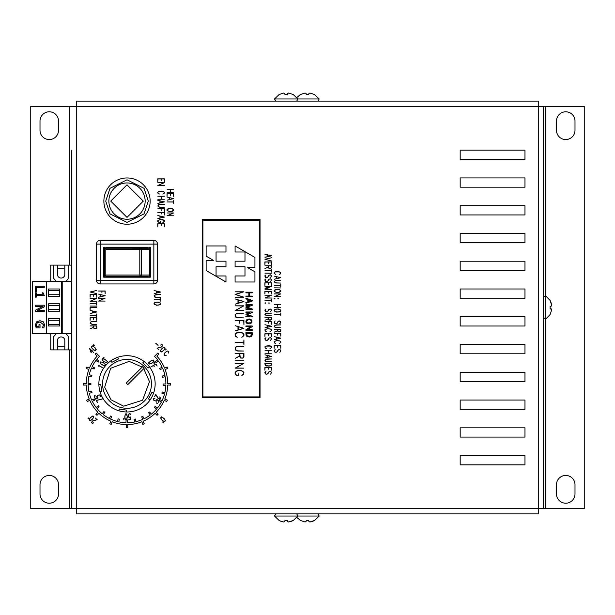 <?xml version="1.0" encoding="UTF-8"?>
<svg xmlns="http://www.w3.org/2000/svg" width="615" height="615" viewBox="0 0 615 615"><rect width="100%" height="100%" fill="white"/><g stroke="black" fill="none" stroke-linecap="round" stroke-linejoin="round"><path stroke-width="0.92" d="M71.478 150.152L71.478 508.651L30.75 508.651L30.75 106.349L76.737 106.349L76.737 101.098L538.263 101.098L538.263 106.349L545.743 106.349L545.743 295.861M524.972 150.152L524.972 159.408L460.181 159.408L460.181 150.152L524.972 150.152M524.972 177.919L524.972 187.175L460.181 187.175L460.181 177.919L524.972 177.919M524.972 205.687L524.972 214.943L460.181 214.943L460.181 205.687L524.972 205.687M524.972 233.454L524.972 242.71L460.181 242.71L460.181 233.454L524.972 233.454M524.972 261.221L524.972 270.477L460.181 270.477L460.181 261.221L524.972 261.221M524.972 288.989L524.972 298.244L460.181 298.244L460.181 288.989L524.972 288.989M524.972 316.756L524.972 326.012L460.181 326.012L460.181 316.756L524.972 316.756M524.972 344.523L524.972 353.779L460.181 353.779L460.181 344.523L524.972 344.523M524.972 372.29L524.972 381.546L460.181 381.546L460.181 372.29L524.972 372.29M524.972 400.058L524.972 409.313L460.181 409.313L460.181 400.058L524.972 400.058M524.972 427.825L524.972 437.08L460.181 437.08L460.181 427.825L524.972 427.825M524.972 455.592L524.972 464.848L460.181 464.848L460.181 455.592L524.972 455.592M103.635 358.007L103.305 357.369L104.35 357.976L103.635 358.007L103.305 357.369L104.35 357.976M94.549 395.729L95.256 395.76L94.933 396.391L94.21 396.36L95.256 395.76M124.222 418.869L123.838 419.476L123.838 418.269L124.222 418.869L123.838 419.476L123.461 418.869M162.606 421.998L163.459 422.843M166.281 349.112L165.427 349.966L166.281 349.112M154.903 362.566L154.565 363.196L153.858 363.165L154.181 362.535L154.903 362.566L153.858 363.165M157.294 403.532L156.248 402.933L156.963 402.894L157.294 403.532L156.248 402.933L156.963 402.894L157.294 403.532M94.249 345.638L93.395 344.784L94.095 344.946L94.249 345.638L93.557 345.484M202.197 219.524L260.045 219.524L260.045 397.636L202.197 397.636L202.197 219.524M98.185 362.12A36.101 36.101 0 0 1 98.961 361.128L96.801 359.375A38.876 38.876 0 0 1 99.522 356.354L96.248 353.079A43.504 43.504 0 0 0 95.194 354.171L97.224 356.07A40.728 40.728 0 0 0 89.429 368.147L86.869 367.078A43.504 43.504 0 0 0 86.308 368.493L88.906 369.469A40.728 40.728 0 0 0 86.284 383.606L83.509 383.591A43.504 43.504 0 0 0 83.525 385.105L86.3 385.028A40.728 40.728 0 0 0 89.252 399.097L86.677 400.142A43.504 43.504 0 0 0 87.269 401.534L89.805 400.403A40.728 40.728 0 0 0 97.877 412.304L95.894 414.241A43.504 43.504 0 0 0 96.978 415.31L98.892 413.303A40.728 40.728 0 0 0 110.877 421.237L109.778 423.789A43.504 43.504 0 0 0 111.184 424.365L112.191 421.775A40.728 40.728 0 0 0 126.298 424.565L126.252 427.34A43.504 43.504 0 0 0 127.766 427.34L127.72 424.565A40.728 40.728 0 0 0 141.827 421.775L142.834 424.365A43.504 43.504 0 0 0 144.241 423.789L143.141 421.237A40.728 40.728 0 0 0 155.134 413.303L157.048 415.31A43.504 43.504 0 0 0 158.124 414.241L156.141 412.304A40.728 40.728 0 0 0 164.213 400.403L166.75 401.534A43.504 43.504 0 0 0 167.349 400.142L164.774 399.097A40.728 40.728 0 0 0 167.718 385.028L170.493 385.105A43.504 43.504 0 0 0 170.516 383.591L167.734 383.606A40.728 40.728 0 0 0 165.112 369.469L167.71 368.493A43.504 43.504 0 0 0 167.157 367.078L164.589 368.147A40.728 40.728 0 0 0 156.794 356.07L158.824 354.171A43.504 43.504 0 0 0 157.771 353.079L154.496 356.354A38.876 38.876 0 0 1 157.648 359.906L155.457 361.62A36.101 36.101 0 0 1 156.218 362.627L158.462 360.99A38.876 38.876 0 0 1 162.168 367.263L159.662 368.447A36.101 36.101 0 0 1 160.177 369.592L162.729 368.5A38.876 38.876 0 0 1 164.966 375.427L162.252 376.026A36.101 36.101 0 0 1 162.506 377.264L165.235 376.757A38.876 38.876 0 0 1 165.889 384.014L163.106 383.998A36.101 36.101 0 0 1 163.083 385.259L165.858 385.367A38.876 38.876 0 0 1 164.889 392.585L162.183 391.963A36.101 36.101 0 0 1 161.876 393.185L164.559 393.908A38.876 38.876 0 0 1 162.022 400.734L159.523 399.527A36.101 36.101 0 0 1 158.954 400.649L161.414 401.941A38.876 38.876 0 0 1 157.432 408.045L155.264 406.315A36.101 36.101 0 0 1 154.457 407.284L156.571 409.09A38.876 38.876 0 0 1 151.344 414.156L149.606 411.996A36.101 36.101 0 0 1 148.607 412.765L150.268 414.994A38.876 38.876 0 0 1 144.056 418.784L142.834 416.286A36.101 36.101 0 0 1 141.696 416.816L142.826 419.353A38.876 38.876 0 0 1 135.923 421.682L135.285 418.976A36.101 36.101 0 0 1 134.055 419.246L134.593 421.967A38.876 38.876 0 0 1 127.351 422.713L127.328 419.937A36.101 36.101 0 0 1 126.067 419.93L125.99 422.705A38.876 38.876 0 0 1 118.764 421.829L119.348 419.115A36.101 36.101 0 0 1 118.126 418.83L117.442 421.521A38.876 38.876 0 0 1 110.585 419.076L111.753 416.555A36.101 36.101 0 0 1 110.623 416.009L109.362 418.477A38.876 38.876 0 0 1 103.212 414.579L104.911 412.388A36.101 36.101 0 0 1 103.927 411.596L102.151 413.734A38.876 38.876 0 0 1 97.016 408.568L99.153 406.807A36.101 36.101 0 0 1 98.369 405.815L96.171 407.507A38.876 38.876 0 0 1 92.296 401.341L94.779 400.088A36.101 36.101 0 0 1 94.226 398.958L91.704 400.119A38.876 38.876 0 0 1 89.29 393.246L91.989 392.578A36.101 36.101 0 0 1 91.704 391.348L88.983 391.924A38.876 38.876 0 0 1 88.145 384.69L90.92 384.629A36.101 36.101 0 0 1 90.912 383.368L88.137 383.337A38.876 38.876 0 0 1 88.914 376.096L91.635 376.649A36.101 36.101 0 0 1 91.912 375.419L89.213 374.766A38.876 38.876 0 0 1 91.566 367.878L94.095 369.015A36.101 36.101 0 0 1 94.633 367.878L92.142 366.648A38.876 38.876 0 0 1 95.963 360.444L98.185 362.12M95.033 347.721L96.271 349.735L95.233 350.781L92.604 348.928L91.72 347.798L91.55 346.314L92.411 345.868L95.033 347.721M93.688 352.641L92.396 351.227L92.996 350.627L92.312 351.134L89.521 348.344L91.051 352.572L92.342 351.288L93.688 352.641M103.612 361.574L101.898 359.952L102.636 358.676L104.896 359.352L107.364 361.412L106.626 362.689L103.612 361.574M103.827 362.935L105.549 364.557L105.334 365.495L103.866 365.717L100.652 363.857L100.099 362.473L100.814 361.82L103.827 362.935M103.558 368.293L98.631 365.456L98.992 366.663L98.485 365.272L103.604 368.231M94.679 397.613L95.663 399.058L97.731 398.043L97.009 397.705L96.716 396.613L97.7 395.414L99.745 394.868L100.537 395.668L99.999 397.044L100.453 396.306L100.16 395.268L99.03 394.938L97.754 395.468L96.855 397.182L98.093 397.959L95.586 399.181L94.679 397.613M88.137 418.062L88.829 417.9L88.675 418.6L87.976 418.754L88.137 418.062M97.562 402.602L96.463 400.442L102.382 398.958L96.286 400.396L97.562 402.602M92.119 419.545L90.105 420.791L89.06 419.745L90.305 417.731L92.927 415.878L93.972 416.924L92.119 419.545M95.248 417.977L97.162 419.714L92.45 421.091L91.789 422.705L92.711 423.243L93.772 422.782L92.204 423.297L91.627 422.313L92.419 421.006L96.947 419.668L95.248 417.977M127.32 417.101L126.782 419.399L125.306 419.399L124.76 417.101L125.306 413.941L126.782 413.941L127.32 417.101M128.789 419.699L130.526 419.568L130.688 417.277L130.034 417.723L128.942 417.431L128.397 415.978L128.942 413.941L130.034 413.657L130.957 414.81L129.504 413.78L128.643 414.595L128.466 415.955L129.504 417.593L130.795 416.916L130.595 419.699L128.789 419.699M164.243 418.707L165.489 420.714L164.443 421.759L161.822 419.907L160.577 417.893L161.622 416.847L164.243 418.707M154.995 398.182L153.635 398.474L153.65 400.073L156.187 401.141L156.948 400.38L156.74 399.373L159.047 400.934L158.147 402.502L158.901 400.934L156.994 399.642L157.063 400.434L156.264 401.234L153.558 400.104L153.535 398.397L154.995 398.182M168.479 353.041L168.756 351.449L167.195 351.065L164.989 352.772L164.12 354.624L164.659 355.547L166.242 355.278L165.043 355.708L164.067 355.132L164.92 352.726L167.203 350.957L168.856 351.373L168.479 353.041M159.639 396.959L160.592 398.274L159.439 399.089L157.909 398.213L155.856 394.63L154.549 396.644L155.841 394.407L158.386 398.605L160.123 398.82L160.4 397.79L159.639 396.959M162.137 348.328L164.151 347.083L165.197 348.128L163.951 350.143L161.33 351.995L160.284 350.95L162.137 348.328M173.615 215.796L167.096 215.796L173.384 213.059L167.096 212.975L173.615 212.975L167.334 215.711L173.615 215.796M159.001 349.897L157.094 348.151L161.806 346.783L162.46 345.161L161.537 344.631L160.484 345.092L162.053 344.569L162.621 345.561L161.837 346.868L157.309 348.205L159.001 349.897M173.684 198.614L167.126 200.183L169.202 199.598L169.202 197.569L167.08 197.054L173.684 198.614M158.101 345.407L155.749 343.232L158.101 345.407M170.432 195.362L170.578 193.848L173.545 193.848L173.684 196.346L173.684 193.756L167.034 193.756L167.034 196.346L167.172 193.848L170.432 193.848L170.432 195.362M157.148 366.025L155.972 363.988L150.79 366.978L153.466 365.525L154.265 366.663L153.573 365.464L155.903 364.118L157.148 366.025M167.096 189.174L170.44 189.259L170.44 192.111L167.096 192.195L173.615 192.195L170.578 192.111L170.578 189.259L173.615 189.174L167.096 189.174M151.106 360.728L153.366 360.052L154.104 361.328L151.636 363.388L149.368 364.065L148.63 362.781L151.106 360.728M161.176 225.436L161.322 223.914L164.282 223.914L164.42 226.412L164.42 223.822L157.778 223.822L157.778 226.412L157.909 223.914L161.176 223.914L161.176 225.436M171.139 208.385L173.684 209.592L173.684 210.399L172.723 211.206L169.571 211.606L167.034 210.399L167.034 209.592L167.98 208.785L171.139 208.385M160.246 221.438L160.392 222.453L158.724 222.253L157.778 221.446L157.778 220.639L160.315 219.44L162.829 219.632L164.42 220.639L164.097 221.854L162.837 222.453L164.282 221.423L163.982 220.293L160.331 219.524L157.909 220.662L157.909 221.423L158.816 222.176L160.246 222.369L160.246 221.438M173.684 203.365L173.684 200.628L173.545 201.951L167.096 201.951L173.545 202.043L173.684 203.365M164.42 201.866L157.871 203.434L159.946 202.842L159.946 200.821L157.824 200.306L164.42 201.866M157.824 215.519L159.946 216.034L159.946 218.056L157.871 218.648L164.42 217.08L157.824 215.519M157.84 196.223L161.184 196.316L161.184 199.16L157.84 199.245L164.359 199.245L161.322 199.16L161.322 196.316L164.359 196.223L157.84 196.223M164.42 215.004L164.42 212.413L157.84 212.413L161.184 212.506L161.184 214.028L161.322 212.506L164.282 212.506L164.42 215.004M159.431 193.994L157.778 193.064L157.778 192.257L158.724 191.45L161.876 191.057L164.42 192.257L164.097 193.471L162.837 194.071L164.282 193.041L164.282 192.287L163.375 191.526L158.816 191.526L157.909 192.287L157.909 193.041L159.431 193.994M164.42 211.399L164.42 208.808L157.84 208.808L161.184 208.9L161.184 210.415L161.322 208.9L164.282 208.9L164.42 211.399M164.359 185.484L157.84 185.484L164.12 182.747L157.84 182.663L164.359 182.663L158.07 185.399L164.359 185.484M164.359 204.503L158.732 204.618L157.778 206.033L159.692 207.24L164.359 207.24L159.715 207.155L157.917 206.017L158.816 204.695L164.359 204.503M161.176 180.464L161.322 178.942L164.282 178.942L164.42 181.44L164.42 178.857L157.778 178.857L157.778 181.44L157.909 178.942L161.176 178.942L161.176 180.464M96.101 328.548L96.747 327.741L96.747 325.927L90.159 325.927L93.503 326.019L93.503 327.326L90.197 328.748L93.503 327.426L94.149 328.548L96.101 328.548M96.747 311.966L90.19 313.527L92.265 312.943L92.265 310.921L90.144 310.406L96.747 311.966M96.678 321.622L91.058 321.737L90.098 323.152L92.012 324.359L96.678 324.359L92.035 324.274L90.236 323.136L91.135 321.814L96.678 321.622M90.098 309.891L90.236 307.777L96.678 307.692L90.098 307.692L90.098 309.891M90.098 317.732L96.747 317.732L96.747 320.315L96.601 317.817L93.641 317.817L93.641 319.339L93.495 317.817L90.236 317.817L90.098 320.315L90.098 317.732M90.159 306.039L96.678 306.124L90.159 306.039M96.747 316.71L96.747 313.973L96.601 315.295L90.159 315.295L96.601 315.387L96.747 316.71M90.159 303.602L96.601 303.695L96.747 305.017L96.747 302.28L96.601 303.602L90.159 303.602M98.554 294.116L100.668 294.631L100.668 296.661L98.6 297.245L105.15 295.677L98.554 294.116M96.678 301.25L90.159 301.25L96.44 298.513L90.159 298.429L96.678 298.429L90.397 301.166L96.678 301.25M105.15 293.601L105.15 291.018L98.569 291.018L101.906 291.103L101.906 292.625L102.052 291.103L105.011 291.103L105.15 293.601M93.495 296.23L93.641 294.708L96.601 294.708L96.747 297.206L96.747 294.623L90.098 294.623L90.098 297.206L90.236 294.708L93.495 294.708L93.495 296.23M154.104 290.511L156.225 291.026L156.225 293.048L154.15 293.639L160.707 292.071L154.104 290.511M96.647 293.639L90.351 292.04L96.647 290.441L90.159 291.994L96.647 293.639M270.608 374.189L271.415 372.406L270.523 371.46L269.062 371.837L267.825 373.789L266.849 374.197L265.219 373.789L264.904 372.39L265.949 371.452L265.042 373.174L265.926 374.112L266.81 374.112L267.694 373.736L268.94 371.775L270.577 371.375L271.553 372.39L270.608 374.189M105.08 301.058L98.569 301.058L104.85 298.321L98.569 298.229L105.08 298.229L98.8 300.966L105.08 301.058M264.904 367.57L271.553 367.57L271.553 370.153L271.415 367.655L268.447 367.655L268.447 369.177L268.301 367.655L265.042 367.655L264.904 370.153L264.904 367.57M156.594 305.255L154.058 304.048L154.058 303.241L155.003 302.434L158.163 302.042L160.707 303.241L160.707 304.048L159.746 304.856L156.594 305.255M264.95 354.87L267.071 355.385L267.071 357.407L265.004 357.999L271.553 356.431L264.95 354.87M154.119 299.797L160.561 299.889L160.707 301.212L160.707 298.475L160.561 299.797L154.119 299.797M271.484 353.81L268.447 353.725L268.447 350.873L271.484 350.788L264.973 350.788L268.309 350.873L268.309 353.725L264.973 353.81L271.484 353.81M160.638 297.445L155.995 297.36L154.196 296.222L155.095 294.9L160.638 294.623L155.972 294.623L154.058 295.838L155.018 297.245L160.638 297.445M269.962 348.636L271.415 347.606L271.415 346.845L270.508 346.091L265.949 346.091L265.042 346.845L265.042 347.606L266.487 348.636L265.219 348.036L264.904 346.822L267.44 345.622L270.592 346.014L271.553 346.822L271.553 347.629L269.962 348.636M266.495 365.994L270.592 365.802L271.553 364.795L271.553 363.373L264.904 363.373L265.219 365.395L266.495 365.994M270.608 340.433L271.415 338.65L270.523 337.712L269.062 338.081L267.825 340.041L266.849 340.449L265.219 340.034L264.904 338.634L265.949 337.697L265.042 339.418L265.926 340.356L266.81 340.356L267.694 339.987L268.94 338.027L270.577 337.62L271.553 338.634L270.608 340.433M271.484 361.805L266.841 361.72L265.05 360.582L265.941 359.26L271.484 358.983L266.825 358.983L264.904 360.19L265.865 361.605L271.484 361.805M264.904 333.814L271.553 333.814L271.553 336.405L271.415 333.907L268.447 333.907L268.447 335.421L268.301 333.907L265.042 333.907L264.904 336.405L264.904 333.814M271.553 326.288L265.004 327.857L267.071 327.272L267.071 325.243L264.95 324.728L271.553 326.288M269.962 331.662L271.415 330.639L271.415 329.878L270.508 329.125L267.464 328.733L265.342 329.502L265.042 330.639L266.487 331.662L265.219 331.062L264.904 329.848L267.44 328.648L270.592 329.04L271.553 329.848L271.553 330.655L269.962 331.662M268.309 323.236L268.447 321.714L271.415 321.714L271.553 324.213L271.553 321.63L264.973 321.63L268.309 321.714L268.309 323.236M270.907 320.054L271.553 319.246L271.553 317.432L264.973 317.432L268.309 317.517L268.309 318.824L265.004 320.254L268.309 318.931L268.955 320.054L270.907 320.054M264.942 268.486L268.309 267.241L268.955 268.363L270.907 268.363L271.553 267.548L271.553 265.742L264.973 265.742L268.309 265.826L268.309 267.133L264.942 268.486M271.484 313.127L265.865 313.243L264.904 314.657L266.825 315.864L271.484 315.864L266.841 315.779L265.05 314.642L265.941 313.319L271.484 313.127M268.301 263.543L268.447 262.021L271.415 262.021L271.553 264.519L271.553 261.936L264.904 261.936L264.904 264.519L265.042 262.021L268.301 262.021L268.301 263.543M270.608 311.859L271.415 310.075L270.523 309.13L269.062 309.506L267.825 311.459L266.849 311.867L265.219 311.459L264.904 310.06L265.949 309.122L265.042 310.844L265.926 311.782L266.81 311.782L267.694 311.405L268.94 309.445L270.577 309.045L271.553 310.06L270.608 311.859M271.461 260.952L265.165 259.353L271.461 257.754L264.973 259.307L271.461 260.952M265.273 302.788L265.688 303.041L265.273 303.303L264.881 303.041L265.273 302.788M280.809 338.158L274.259 339.726L276.327 339.142L276.327 337.112L274.213 336.597L280.809 338.158M269.001 302.788L269.408 303.041L269.001 303.303L268.594 303.041L269.001 302.788M277.573 335.106L277.711 333.584L280.671 333.584L280.809 336.082L280.809 333.499L274.229 333.499L277.573 333.584L277.573 335.106M271.553 301.781L271.553 299.044L271.415 300.366L264.973 300.366L271.415 300.458L271.553 301.781M276.696 312.136L274.167 310.929L274.167 310.121L275.113 309.314L278.264 308.914L280.809 310.121L280.809 310.929L279.856 311.728L276.696 312.136M264.973 295.192L271.484 295.192L265.203 297.929L271.484 298.021L264.973 298.021L271.253 295.285L264.973 295.192M274.229 304.525L277.573 304.61L277.573 307.462L274.229 307.546L280.748 307.546L277.711 307.462L277.711 304.61L280.748 304.525L274.229 304.525M264.904 291.387L271.553 291.387L271.553 293.978L271.415 291.479L268.447 291.479L268.447 292.994L268.301 291.479L265.042 291.479L264.904 293.978L264.904 291.387M274.536 298.782L274.136 298.521L274.536 298.267L274.943 298.521L274.536 298.782M264.973 286.605L271.107 286.698L264.973 288.174L271.107 289.734L264.973 289.819L271.484 289.819L265.165 288.212L271.484 286.605L264.973 286.605M278.264 298.782L277.857 298.521L278.264 298.267L278.664 298.521L278.264 298.782M264.904 282.8L271.553 282.8L271.553 285.391L271.415 282.892L268.447 282.892L268.447 284.407L268.301 282.892L265.042 282.892L264.904 285.391L264.904 282.8M280.748 296.714L274.229 296.714L280.509 293.978L274.229 293.893L280.748 293.893L274.459 296.63L280.748 296.714M270.608 281.616L271.415 279.833L270.523 278.895L269.062 279.264L267.825 281.224L266.849 281.632L265.219 281.216L264.904 279.817L265.949 278.879L265.042 280.601L265.926 281.539L266.81 281.539L267.694 281.17L268.94 279.21L270.577 278.803L271.553 279.817L270.608 281.616M280.809 277.68L274.259 279.248L276.327 278.664L276.327 276.635L274.213 276.12L280.809 277.68M270.608 277.619L271.415 275.835L270.523 274.897L269.062 275.266L267.825 277.227L266.849 277.634L265.219 277.219L264.904 275.82L265.949 274.882L265.042 276.604L265.926 277.542L266.81 277.542L267.694 277.173L268.94 275.213L270.577 274.805L271.553 275.82L270.608 277.619M275.812 274.398L274.167 273.467L274.167 272.66L275.113 271.853L278.264 271.461L280.809 272.66L280.486 273.875L279.225 274.475L280.671 273.444L280.671 272.683L279.764 271.93L275.205 271.93L274.298 272.683L274.298 273.444L275.812 274.398M271.484 273.237L264.973 273.152L271.484 273.237M280.748 283.061L276.104 282.969L274.305 281.839L275.197 280.517L280.748 280.232L276.081 280.232L274.167 281.447L275.12 282.854L280.748 283.061M271.553 272.13L271.553 269.393L271.415 270.715L264.973 270.715L271.415 270.808L271.553 272.13M274.229 285.406L280.671 285.498L280.809 286.821L280.809 284.084L280.671 285.406L274.229 285.406M264.95 254.218L267.071 254.733L267.071 256.755L265.004 257.347L271.553 255.779L264.95 254.218M274.229 287.843L280.748 287.928L274.229 287.843M279.863 352.303L280.671 350.519L279.779 349.581L278.326 349.95L277.081 351.911L276.104 352.318L274.475 351.903L274.167 350.504L275.213 349.566L274.298 351.288L275.182 352.226L276.074 352.226L276.958 351.857L278.195 349.897L279.84 349.489L280.809 350.504L279.863 352.303M276.696 292.525L274.167 291.318L274.167 290.511L275.113 289.703L278.264 289.304L280.809 290.511L280.809 291.318L279.856 292.117L276.696 292.525M274.167 345.684L280.809 345.684L280.809 348.275L280.671 345.776L277.711 345.776L277.711 347.298L277.565 345.776L274.298 345.776L274.167 348.275L274.167 345.684M274.229 314.28L280.671 314.373L280.809 315.695L280.809 312.958L280.671 314.28L274.229 314.28M279.225 343.531L280.671 342.509L280.671 341.748L279.764 340.994L276.719 340.61L274.598 341.371L274.298 342.509L275.743 343.531L274.475 342.932L274.167 341.717L276.696 340.518L279.856 340.91L280.809 341.717L280.809 342.524L279.225 343.531M275.105 320.922L274.298 322.714L275.182 323.651L276.958 323.275L278.195 321.322L279.172 320.915L280.486 321.322L280.809 322.721L279.756 323.659L280.671 321.945L279.21 320.999L278.326 321.376L277.081 323.336L275.128 323.736L274.167 322.721L275.105 320.922M280.163 331.923L280.809 331.116L280.809 329.302L274.229 329.302L277.573 329.394L277.573 330.701L274.267 332.123L277.573 330.801L278.211 331.923L280.163 331.923M280.748 327.733L276.104 327.649L274.305 326.511L275.197 325.189L280.748 324.912L276.081 324.912L274.167 326.119L275.12 327.534L280.748 327.733M93.395 344.784L94.095 344.946M71.478 464.848L71.478 508.651L76.737 508.651L76.737 513.902L538.263 513.902L538.263 508.651L543.522 508.651L543.522 106.349M259.307 396.898L202.935 396.898L202.935 220.27L259.307 220.27L259.307 396.898M94.379 347.183L95.825 348.874L95.748 350.489L94.372 350.327L91.812 347.775L91.65 346.399L92.45 345.984L94.379 347.183M91.074 352.372L89.652 348.597L92.25 351.196L91.074 352.372M104.873 359.429L107.248 361.397L107.048 362.273L104.381 361.928L102.013 359.967L102.697 358.776L104.873 359.429M103.059 362.573L104.888 363.842L105.234 365.425L103.866 365.618L100.729 363.811L100.222 362.527L100.883 361.92L103.059 362.573M90.367 417.77L92.888 415.994L93.857 416.962L92.657 418.892L90.144 420.675L89.175 419.707L90.367 417.77M124.837 417.085L125.352 414.049L126.213 413.78L127.244 416.263L126.728 419.292L125.352 419.292L124.837 417.085M162.475 420.452L161.03 418.754L161.107 417.139L163.59 418.169L165.374 420.675L164.405 421.644L162.475 420.452M163.882 350.096L162.191 351.542L160.577 351.465L160.738 350.089L163.29 347.536L164.666 347.375L165.081 348.167L163.882 350.096M169.348 197.607L173.415 198.584L169.348 199.56L169.348 197.607M152.328 362.896L149.437 363.965L148.776 363.357L150.414 361.22L153.296 360.152L153.981 361.343L152.328 362.896M171.124 211.514L168.079 211.13L167.172 210.376L167.172 209.615L169.594 208.477L172.638 208.862L173.538 209.615L173.538 210.376L171.124 211.514M160.085 200.859L164.159 201.835L160.085 202.812L160.085 200.859M160.085 216.073L164.159 217.049L160.085 218.018L160.085 216.073M93.941 328.295L93.641 326.019L96.601 326.019L96.301 328.295L93.941 328.295M92.411 310.952L96.478 311.936L92.411 312.904L92.411 310.952M100.814 294.67L104.888 295.646L100.814 296.622L100.814 294.67M156.371 291.064L160.438 292.04L156.371 293.017L156.371 291.064M158.147 305.163L155.103 304.779L154.196 304.025L154.196 303.264L156.617 302.126L159.662 302.511L160.561 303.264L160.561 304.025L158.147 305.163M267.218 355.424L271.284 356.4L267.218 357.369L267.218 355.424M268.993 366.11L265.342 365.348L265.042 363.465L271.407 363.465L271.107 365.348L268.993 366.11M267.218 325.281L271.284 326.257L267.218 327.234L267.218 325.281M268.755 319.8L268.447 317.517L271.407 317.517L271.107 319.8L268.755 319.8M268.755 268.109L268.447 265.826L271.407 265.826L271.107 268.109L268.755 268.109M265.496 303.041L265.065 303.041L265.496 303.041M276.473 337.151L280.548 338.127L276.473 339.103L276.473 337.151M269.209 303.041L268.786 303.041L269.209 303.041M278.249 312.043L275.205 311.659L274.298 310.906L274.298 310.144L276.719 309.007L279.764 309.391L280.663 310.144L280.663 310.906L278.249 312.043M274.751 298.521L274.328 298.521L274.751 298.521M278.472 298.521L278.049 298.521L278.472 298.521M276.473 276.673L280.548 277.649L276.473 278.626L276.473 276.673M267.218 254.771L271.284 255.748L267.218 256.724L267.218 254.771M278.249 292.433L275.205 292.048L274.298 291.295L274.298 290.534L276.719 289.396L279.764 289.78L280.663 290.534L280.663 291.295L278.249 292.433M278.011 331.67L277.711 329.394L280.663 329.394L280.371 331.67L278.011 331.67M545.743 319.139L545.743 508.651L584.25 508.651L584.25 106.349L545.743 106.349M545.743 508.651L543.522 508.651M71.478 159.408L71.478 177.919M71.478 187.175L71.478 205.687M71.478 214.943L71.478 233.454M71.478 242.71L71.478 261.221M71.478 353.779L71.478 372.29M71.478 381.546L71.478 400.058M71.478 409.313L71.478 427.825M71.478 437.08L71.478 455.592M574.994 121.047L574.994 130.303A9.256 9.256 0 0 1 565.739 139.559A9.256 9.256 0 0 1 556.483 130.303L556.483 121.047A9.256 9.256 0 0 1 565.739 111.792A9.256 9.256 0 0 1 574.994 121.047M574.994 484.697L574.994 493.953A9.256 9.256 0 0 1 565.739 503.208A9.256 9.256 0 0 1 556.483 493.953L556.483 484.697A9.256 9.256 0 0 1 565.739 475.441A9.256 9.256 0 0 1 574.994 484.697M40.006 130.303A9.256 9.256 0 0 0 49.261 139.559A9.256 9.256 0 0 0 58.517 130.303L58.517 121.047A9.256 9.256 0 0 0 49.261 111.792A9.256 9.256 0 0 0 40.006 121.047L40.006 130.303M40.006 493.953A9.256 9.256 0 0 0 49.261 503.208A9.256 9.256 0 0 0 58.517 493.953L58.517 484.697A9.256 9.256 0 0 0 49.261 475.441A9.256 9.256 0 0 0 40.006 484.697L40.006 493.953M243.071 358.022L243.932 356.662L243.932 353.633L235.184 353.633L239.619 353.779L239.619 355.962L235.23 358.345L239.619 356.131L240.48 358.022L243.071 358.022M245.8 302.626L246.108 303.257L252.273 300.973L252.273 300.489L246.108 298.198L245.8 298.829L247.768 299.574L247.768 301.888L245.8 302.626M252.204 292.871L252.204 292.171L245.931 292.171L245.931 292.871L248.844 292.871L248.844 296.092L245.931 296.092L245.931 296.784L252.204 296.784L252.204 296.092L249.567 296.092L249.567 292.871L252.204 292.871M245.931 329.74L245.931 330.301L252.204 330.301L252.204 329.609L247.422 329.609L252.204 326.565L252.204 325.988L245.931 325.988L245.931 326.673L250.72 326.673L245.931 329.74M245.931 304.679L252.204 304.679L252.204 305.294L247.23 307.139L252.204 308.984L252.204 309.591L246.138 309.591L245.693 308.891L249.959 308.891L245.931 307.4L245.931 306.877L249.959 305.378L245.931 305.378L245.931 304.679M247.445 336.72L249.805 337.012L251.312 336.436L252.273 334.906L252.273 332.692L245.862 332.692L246.177 335.805L247.445 336.72M245.931 311.982L252.204 311.982L252.204 312.597L247.23 314.442L252.204 316.287L252.204 316.894L246.138 316.894L245.693 316.195L249.959 316.195L245.931 314.703L245.931 314.18L249.959 312.681L245.931 312.681L245.931 311.982M243.84 310.56L235.184 310.56L243.532 305.978L235.184 305.832L243.84 305.832L235.499 310.406L243.84 310.56M249.805 318.985L251.942 320.177L251.942 322.698L249.805 323.897L246.83 323.313L245.862 322.045L246.2 320.177L247.445 319.27L249.805 318.985M243.84 317.901L237.674 317.747L236.475 317.432L235.291 315.856L235.683 314.265L236.475 313.642L243.84 313.173L237.644 313.173L236.375 313.504L235.099 315.195L235.514 316.886L236.375 317.563L243.84 317.901M235.184 291.794L243.332 291.94L235.184 294.408L243.332 297.03L235.184 297.176L243.84 297.176L235.437 294.493L243.84 291.794L235.184 291.794M239.619 323.213L239.812 320.661L243.74 320.661L243.932 324.843L243.932 320.515L235.184 320.515L239.619 320.661L239.619 323.213M235.161 298.952L237.974 299.812L237.974 303.195L235.222 304.187L243.932 301.558L235.161 298.952M243.932 328.31L235.222 330.939L237.974 329.947L237.974 326.573L235.161 325.704L243.932 328.31M241.818 337.297L243.74 335.582L243.74 334.314L242.541 333.053L238.497 332.415L235.676 333.684L235.284 335.582L237.198 337.297L235.514 336.305L235.099 334.276L236.36 332.915L238.466 332.261L242.656 332.915L243.932 334.276L243.932 335.621L241.818 337.297M235.184 360.651L243.84 360.79L235.184 360.651M243.932 344.577L243.932 340.003L243.74 342.217L235.184 342.217L243.74 342.371L243.932 344.577M243.84 368.139L235.184 368.139L243.532 363.557L235.184 363.411L243.84 363.411L235.499 367.993L243.84 368.139M243.84 346.437L236.375 346.622L235.514 347.306L235.099 348.989L235.514 350.004L237.644 351.019L243.84 351.019L237.674 350.865L236.475 350.55L235.291 348.974L235.683 347.383L236.475 346.76L243.84 346.437M238.382 373.766L238.574 375.488L236.36 375.142L235.099 373.789L235.099 372.444L236.36 371.091L238.466 370.43L241.81 370.768L243.932 372.444L243.502 374.474L241.818 375.473L243.74 373.759L243.34 371.852L241.741 370.891L238.497 370.584L236.483 371.229L235.284 372.482L235.284 373.759L236.483 375.012L238.382 375.335L238.382 373.766M254.925 281.993L235.084 281.993L235.084 275.958L244.985 275.958L244.985 266.772L235.084 266.772L235.084 261.183L244.985 261.183L244.985 251.996L235.084 251.996L235.084 245.962L254.925 257.424L254.925 267.625L247.668 267.625L254.925 271.815L254.925 281.993M216.065 275.958L225.974 275.958L225.974 281.993L206.125 270.531L206.125 260.329L213.382 260.329L206.125 256.14L206.125 245.962L225.974 245.962L225.974 251.996L216.065 251.996L216.065 261.183L225.974 261.183L225.974 266.772L216.065 266.772L216.065 275.958M240.211 357.592L239.812 353.779L243.74 353.779L243.34 357.592L242.164 358.207L240.211 357.592M248.483 301.627L248.483 299.828L250.905 300.727L248.483 301.627M250.889 335.852L249.698 336.32L247.245 335.852L246.592 333.376L251.55 333.376L250.889 335.852M250.905 322.721L247.722 322.967L246.8 322.291L246.592 320.999L248.452 319.685L250.42 319.923L251.55 320.999L250.905 322.721M238.174 299.866L243.578 301.511L238.174 303.141L238.174 299.866M238.174 326.627L243.578 328.264L238.174 329.894L238.174 326.627M275.674 101.098L274.513 98.969L275.674 101.098L279.471 101.098M292.948 101.098L296.753 101.098L297.914 98.969L319.2 98.969L318.04 101.098L296.96 101.098M279.272 94.502L283.776 93.011L284.776 93.457L283.776 93.011L279.156 94.502L274.513 98.969L297.914 98.969L296.753 101.098M287.643 93.457L288.65 93.011L293.155 94.502L288.65 93.011L287.643 93.457L287.466 94.502L284.96 94.502L284.776 93.457M293.263 94.502L297.914 98.969L293.155 94.502M550.118 300.52L551.594 305.025M550.118 308.507L551.155 308.776L551.594 309.975M545.651 319.2L550.118 314.549L551.609 310.022L551.155 309.091L550.118 308.991L550.118 306.493L551.155 306.224L551.609 305.148L551.155 302.895L550.118 300.451L545.651 295.8L545.651 319.2L543.522 318.04M545.651 295.8L543.522 296.96M551.155 309.091L550.118 308.907M551.155 308.776L550.118 308.592M300.558 94.502L305.063 93.011L306.062 93.457L305.063 93.011L300.451 94.502L296.853 97.531M308.938 93.457L309.937 93.011L314.442 94.502L309.937 93.011L308.938 93.457L308.753 94.502L306.247 94.502L306.062 93.457M319.2 98.969L314.442 94.502M284.776 521.543L283.776 521.989L284.776 521.543L284.96 520.498L287.466 520.498L287.643 521.543L288.65 521.989L290.872 521.543L293.263 520.498L297.914 516.031L274.513 516.031L275.674 513.902L274.513 516.031L279.156 520.498L281.555 521.543L279.272 520.498M293.155 520.498L288.65 521.989L287.643 521.543M283.776 521.989L281.555 521.543L283.776 521.989M306.062 521.543L305.063 521.989L306.062 521.543L306.247 520.498L308.753 520.498L308.938 521.543L309.937 521.989L312.159 521.543L314.549 520.498L319.2 516.031L297.914 516.031L296.753 513.902L275.674 513.902M314.442 520.498L309.937 521.989L308.938 521.543M305.063 521.989L300.558 520.498L305.063 521.989M296.853 517.469L300.558 520.498M57.902 276.212A3.705 3.705 0 0 1 57.41 274.367A3.705 3.705 0 0 0 61.108 278.065A3.705 3.705 0 0 0 64.813 274.367L64.813 265.111L50.745 265.111L50.745 281.401M71.478 265.111L64.813 265.111M71.478 349.889L68.511 349.889L68.511 336.566L65.92 333.599L62.223 333.599L62.223 281.401L46.671 281.401L46.671 333.599L32.603 333.599L32.603 281.401L46.671 281.401M57.902 338.788A3.705 3.705 0 0 0 57.41 340.633A3.705 3.705 0 0 1 61.108 336.935A3.705 3.705 0 0 1 64.813 340.633L64.813 349.889L68.511 349.889M64.813 349.889L57.41 349.889L57.41 340.633M56.296 333.599L53.705 336.566L53.705 349.889L57.41 349.889M53.705 349.889L50.745 349.889L50.745 333.599M64.314 338.788A3.705 3.705 0 0 1 64.813 340.633M46.671 333.599L62.223 333.599M62.223 281.401L71.478 281.401M57.41 265.111L57.41 274.367M64.813 268.809L57.41 268.809M68.511 265.111L68.511 278.434L65.92 281.401M65.92 333.599L71.478 333.599M64.813 346.191L57.41 346.191M36.147 327.887L35.378 324.935L36.147 327.887L40.021 327.887L40.021 324.659L38.991 324.659L38.991 326.719L36.692 326.719L36.4 324.889L37.346 322.752L36.4 324.889M59.632 326.012L48.523 326.012L48.523 318.608L59.632 318.608L59.632 326.012M59.632 296.392L48.523 296.392L48.523 288.989L59.632 288.989L59.632 296.392M59.632 311.205L48.523 311.205L48.523 303.795L59.632 303.795L59.632 311.205M61.477 333.599L61.477 281.401M56.296 281.401L53.705 278.434L53.705 265.111M37.346 322.752L40.037 321.937L43.573 324.805L42.412 327.849L43.834 327.849L44.595 324.943L43.381 321.876L40.006 320.707L36.539 321.868L35.378 324.935M43.058 292.794L42.243 292.794L42.243 294.408L36.285 294.408L36.285 292.794L35.378 292.794L35.378 297.13L36.285 297.13L36.285 295.554L44.295 295.554L43.058 292.794M44.265 311.551L35.378 311.551L35.378 310.229L43.042 306.301L35.378 306.301L35.378 305.194L44.265 305.194L44.265 306.877L37.231 310.452L44.265 310.452L44.265 311.551M44.265 287.451L44.265 286.267L35.378 286.267L35.378 291.418L36.431 291.418L36.431 287.451L44.265 287.451M59.632 324.343L48.523 324.343M48.523 320.277L59.632 320.277M59.632 294.723L48.523 294.723M48.523 290.657L59.632 290.657M59.632 309.537L48.523 309.537M48.523 305.463L59.632 305.463M103.874 201.097A23.139 23.139 0 0 1 138.583 181.056A23.139 23.139 0 0 1 138.583 221.131A23.139 23.139 0 0 1 103.874 201.097A23.139 23.139 0 0 1 138.583 181.056A23.139 23.139 0 0 1 138.583 221.131A23.139 23.139 0 0 1 103.874 201.097M108.87 201.097A18.143 18.143 0 0 1 136.084 185.384A18.143 18.143 0 0 1 136.084 216.803A18.143 18.143 0 0 1 108.87 201.097A18.143 18.143 0 0 1 136.084 185.384A18.143 18.143 0 0 1 136.084 216.803A18.143 18.143 0 0 1 108.87 201.097M96.463 280.248L96.463 244.117A3.705 3.705 0 0 1 100.168 240.411L153.85 240.411A3.705 3.705 0 0 1 157.555 244.117L157.555 280.248A3.705 3.705 0 0 1 153.85 283.953L100.168 283.953A3.705 3.705 0 0 1 96.463 280.248A3.705 3.705 0 0 0 100.168 283.953L100.168 280.248L96.463 280.248M150.321 247.176L150.321 277.188L103.704 277.188L103.704 247.176L150.321 247.176L149.307 248.214A148.092 148.092 0 0 1 149.307 276.15A296.184 296.184 0 0 1 104.719 276.15L103.704 277.188M150.321 277.188L149.307 276.15L149.307 275.028L149.307 276.143L140.474 276.143A1.107 0.661 -90 0 1 139.813 275.028L105.811 275.028L105.811 249.336L139.813 249.336A1.107 0.661 -90 0 1 140.474 248.222L149.307 248.222L149.307 249.336L149.307 248.222A296.184 296.184 0 0 0 104.719 248.214L140.474 248.222A1.107 0.769 90 0 1 141.242 249.336L141.242 275.028L149.307 275.028L149.307 249.336L139.813 249.336L139.813 275.028L141.242 275.028A1.107 0.769 90 0 1 140.474 276.143L104.719 276.143A148.092 148.092 0 0 1 104.719 248.214L105.811 249.336M103.704 247.176L104.719 248.214L104.719 276.143L104.719 248.229M104.719 276.143L105.811 275.028M146.908 403.74A28.136 28.136 0 0 1 98.884 384.552A28.136 28.136 0 0 1 149.353 366.74A28.136 28.136 0 0 1 146.908 403.74M153.542 393.208L151.897 392.37L148.53 398.966L150.183 399.804M126.306 411.973L126.59 410.144L119.279 408.983L118.987 410.812M100.037 391.863L101.867 391.571L100.714 384.26L98.884 384.552M111.046 360.667L111.892 362.32L118.487 358.96L117.65 357.307M144.118 361.505L142.811 362.812L148.046 368.047L149.353 366.74M142.173 367.109L142.542 366.74A23.101 23.101 0 0 1 144.11 368.308L143.749 368.677L149.491 381.638L142.58 400.204L123.707 406.184L111.038 399.812L104.673 387.15L110.654 368.27L129.212 361.366L142.173 367.109L126.229 383.06L127.797 384.629L143.749 368.677M144.287 401.118A24.439 24.439 0 0 1 110.016 401.403A24.439 24.439 0 0 1 109.178 367.14A24.439 24.439 0 0 1 143.418 365.733A24.439 24.439 0 0 1 144.287 401.118A24.439 24.439 0 0 1 110.016 401.403A24.439 24.439 0 0 1 109.178 367.14A24.439 24.439 0 0 1 143.418 365.733A24.439 24.439 0 0 1 144.287 401.118M76.737 106.349L538.263 106.349L538.263 508.651L76.737 508.651L76.737 106.349M69.257 508.651L69.257 349.889M69.257 265.111L69.257 106.349M105.726 201.097L109.977 188.321L127.013 179.803L144.041 188.321L148.3 201.097L144.041 213.866L127.013 222.384L109.977 213.866L105.726 201.097M110.723 201.097L127.013 184.808L143.303 201.097L127.013 217.387L110.723 201.097M96.463 244.117A3.705 3.705 0 0 1 100.168 240.411L100.168 244.117L96.463 244.117M153.85 240.411A3.705 3.705 0 0 1 157.555 244.117L153.85 244.117L153.85 240.411M157.555 280.248A3.705 3.705 0 0 1 153.85 283.953L153.85 280.248L157.555 280.248M100.168 280.248L100.168 244.117L153.85 244.117L153.85 280.248L100.168 280.248M279.156 94.502L274.513 98.969M293.263 520.498L297.914 516.031L296.753 513.902M279.156 520.498L274.513 516.031M319.2 516.031L318.04 513.902"/></g></svg>

